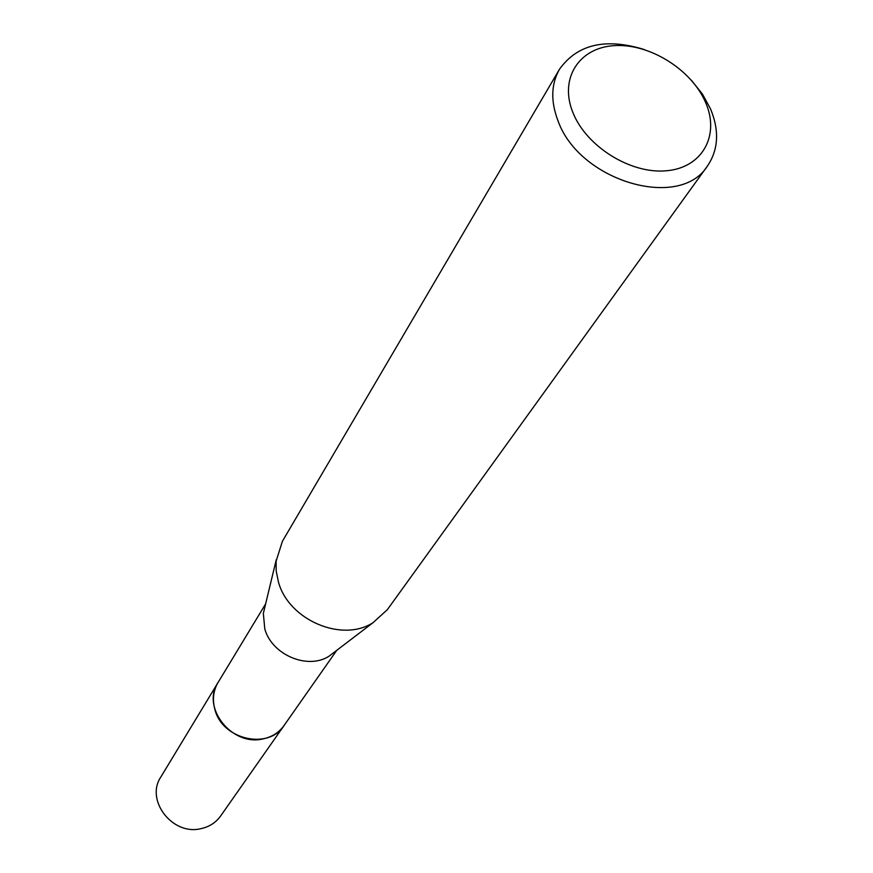 <?xml version="1.0" encoding="UTF-8"?>
<svg xmlns="http://www.w3.org/2000/svg" width="873" height="873" viewBox="0 0 873 873"><rect width="100%" height="100%" fill="white"/><g stroke="black" fill="none" stroke-linecap="round" stroke-linejoin="round"><path stroke-width="1.31" d="M284.674 724.623L284.063 725.528C268.644 750.234 222.309 739.726 214.922 709.498C212.226 699.699 213.274 690.685 218.075 682.468L265.621 603.92M284.489 724.885C269.517 750.3 222.375 740.108 214.9 709.509C212.139 699.404 213.328 690.183 218.457 681.824M335.21 651.509L329.001 656.234C307.722 670.049 271.776 654.826 264.792 628.909L263.34 613.413L265.163 605.818M691.503 80.371L702.492 94.175L710.557 108.95C719.472 130.655 718.457 149.643 707.512 165.903L387.328 609.692L373.011 622.7C342.085 642.779 288.876 620.168 278.498 582.215L276.174 570.844L276.119 561.197L282.416 541.271L559.429 69.327C577.282 44.283 605.535 37.67 644.165 49.499M707.512 165.903C679.849 210.873 578.974 181.148 557.902 120.518C550.59 101.181 551.092 84.124 559.429 69.327M705.624 102.534C720.083 135.413 702.394 167.78 666.459 170.77C630.732 174.251 586.165 146.478 572.852 112.41C559.004 78.374 579.181 47.48 614.472 45.636C649.577 43.312 691.678 69.6 705.624 102.534M218.043 682.468C201.074 707.294 231.64 746.339 262.664 738.984C271.798 737.128 278.934 732.643 284.063 725.528L220.629 815.993C215.838 822.628 209.258 826.862 200.899 828.673C172.483 835.832 145.06 800.181 160.839 777.003L218.621 681.551M284.063 725.507L336.771 650.32M329.001 656.234L373.011 622.7M263.34 613.413L276.283 559.615"/></g></svg>
